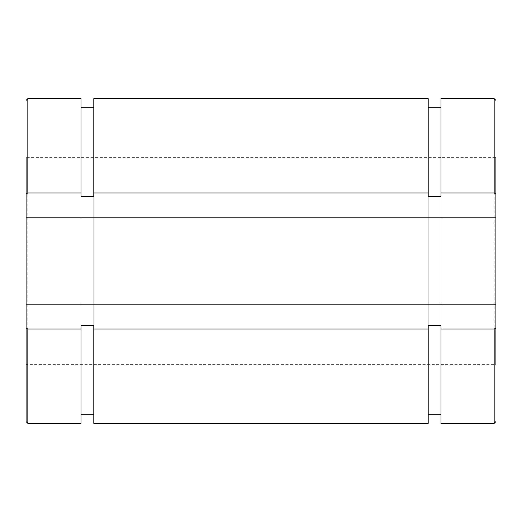 <?xml version="1.0" encoding="UTF-8"?>
<svg xmlns="http://www.w3.org/2000/svg" width="522" height="522" viewBox="0 0 522 522"><rect width="100%" height="100%" fill="white"/><g stroke="black" fill="none" stroke-linecap="round" stroke-linejoin="round"><path stroke-width="0.39" stroke-dasharray="2.61 1.96" d="M26.1 364.63L26.1 157.37L26.1 217.818L26.1 157.37L495.9 157.37L495.9 364.63L495.9 304.182L495.9 364.63L26.1 364.63L26.1 304.182M81.027 423.355L81.027 98.645M81.027 325.35L81.027 196.65M93.803 325.35L93.803 196.65M93.803 423.355L93.803 98.645M428.197 423.355L428.197 98.645M440.973 423.355L440.973 98.645M495.9 217.818L495.9 157.37L495.9 217.818M428.197 325.35L428.197 196.65M440.973 325.35L440.973 196.65M27.829 98.645L27.829 423.355M494.171 423.355L494.171 98.645"/><path stroke-width="0.78" d="M26.1 193.734L27.829 193.003L81.027 193.003L81.027 196.65L93.803 196.65L93.803 193.003L428.197 193.003L428.197 196.65L440.973 196.65L440.973 193.003L494.171 193.003L495.9 193.734L495.9 217.818L26.1 217.818L26.1 157.37M27.829 328.997L26.1 328.266L26.1 304.182L495.9 304.182L495.9 328.266L494.171 328.997L440.973 328.997L440.973 325.35L428.197 325.35L428.197 328.997L93.803 328.997L93.803 325.35L81.027 325.35L81.027 328.997L27.829 328.997L27.829 423.355L26.1 421.632L26.1 217.818M26.1 328.266L26.1 421.632M81.027 328.997L81.027 423.355L27.829 423.355M27.829 193.003L27.829 98.645L81.027 98.645L81.027 193.003M93.803 328.997L93.803 423.355L428.197 423.355L428.197 328.997M428.197 193.003L428.197 98.645L93.803 98.645L93.803 193.003M495.9 193.734L495.9 157.37M495.9 364.63L495.9 328.266M440.973 328.997L440.973 423.355L494.171 423.355L495.9 421.632M494.171 193.003L494.171 98.645L440.973 98.645L440.973 193.003M495.9 304.182L495.9 217.818M494.171 328.997L494.171 423.355M27.829 98.645L26.1 100.368M81.027 414.722L93.803 414.722M81.027 107.278L93.803 107.278M494.171 98.645L495.9 100.368M428.197 414.722L440.973 414.722M428.197 107.278L440.973 107.278"/></g></svg>
